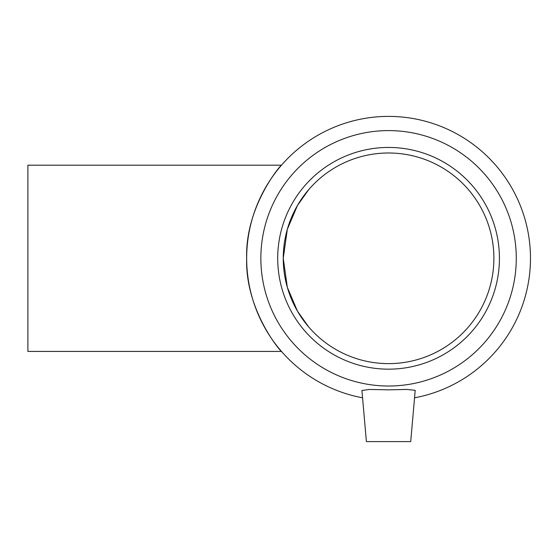 <?xml version="1.0" encoding="UTF-8"?>
<svg xmlns="http://www.w3.org/2000/svg" width="558" height="558" viewBox="0 0 558 558"><rect width="100%" height="100%" fill="white"/><g stroke="black" fill="none" stroke-linecap="round" stroke-linejoin="round"><path stroke-width="0.84" d="M308.672 326.918L297.456 311.134L287.328 287.335L283.248 258.305L287.328 229.282L297.456 205.484L308.672 189.692M281.497 351.428L27.9 351.428L27.9 165.182L281.497 165.182C280.653 164.917 245.088 206.683 246.664 258.305C245.088 309.927 280.653 351.693 281.497 351.428C280.653 351.693 245.088 309.927 246.664 258.305C245.088 206.683 280.653 164.917 281.497 165.182M410.723 441.594L366.397 441.594L361.919 390.454L369.647 389.442L388.57 389.847L407.159 389.449L415.208 390.342L410.723 441.594M414.573 397.805A141.899 141.899 0 0 0 506.873 179.941A141.899 141.899 0 0 0 270.267 179.941A141.899 141.899 0 0 0 362.56 397.805M388.57 386.017A127.712 127.712 0 0 0 499.166 194.449A127.712 127.712 0 0 0 277.968 194.449A127.712 127.712 0 0 0 388.57 386.017M388.57 369.166A110.861 110.861 0 0 0 499.431 258.305A110.861 110.861 0 0 0 388.57 147.445A110.861 110.861 0 0 0 277.71 258.305A110.861 110.861 0 0 0 388.57 369.166M388.57 363.621A105.316 105.316 0 0 0 493.886 258.305A105.316 105.316 0 0 0 388.57 152.99A105.316 105.316 0 0 0 283.248 258.305A105.316 105.316 0 0 0 388.57 363.621"/></g></svg>
